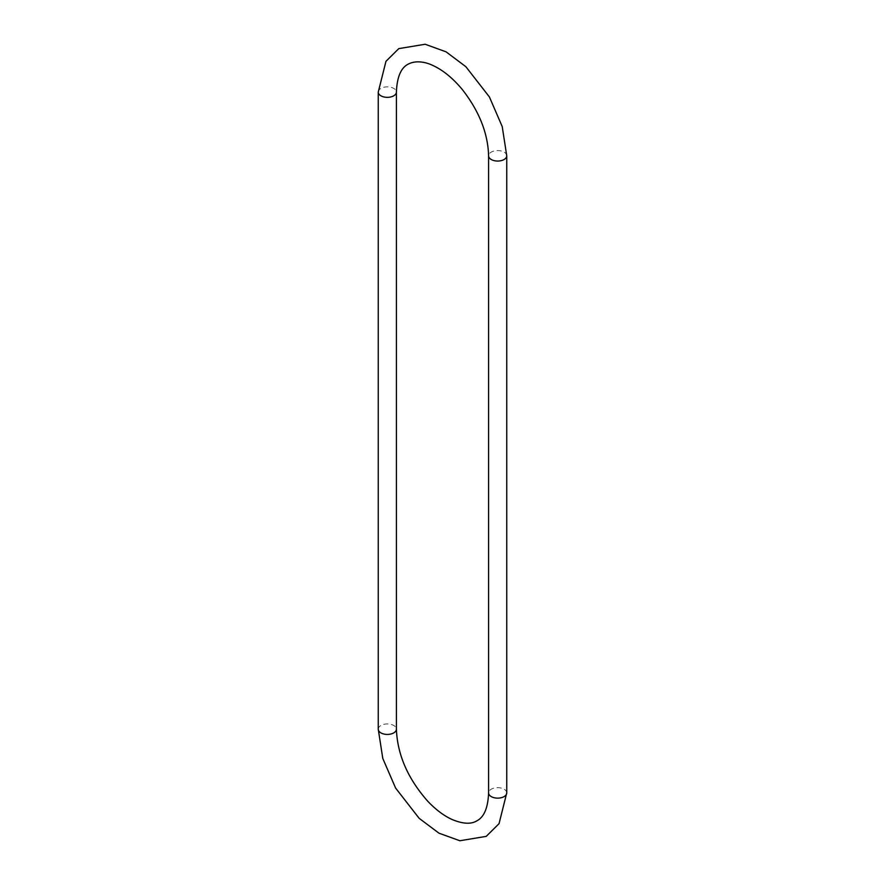 <?xml version="1.0" encoding="UTF-8"?>
<svg xmlns="http://www.w3.org/2000/svg" width="885" height="885" viewBox="0 0 885 885"><rect width="100%" height="100%" fill="white"/><g stroke="black" fill="none" stroke-linecap="round" stroke-linejoin="round"><path stroke-width="0.66" stroke-dasharray="4.42 3.32" d="M378.249 92.106A9.071 5.244 180 0 1 387.331 86.863A9.071 5.244 180 0 1 396.403 92.106M506.751 155.815A9.071 5.244 0 0 0 501.142 150.97A9.071 5.244 0 0 0 491.252 152.109A9.071 5.244 0 0 0 488.597 155.815M506.751 792.894A9.071 5.244 0 0 0 501.142 788.059A9.071 5.244 0 0 0 491.252 789.199A9.071 5.244 0 0 0 488.597 792.894M378.249 729.185A9.071 5.244 180 0 1 387.331 723.952A9.071 5.244 180 0 1 396.403 729.185"/><path stroke-width="1.33" d="M380.915 95.801A9.071 5.244 180 0 1 378.249 92.106L385.96 61.319L398.77 48.631L425.154 44.25L446.051 51.828L465.842 66.674L489.405 96.952L502.215 126.566L506.751 155.815A9.071 5.244 0 0 1 501.142 160.65A9.071 5.244 0 0 1 491.252 159.51A9.071 5.244 0 0 1 488.597 155.815C487.956 133.27 479.183 111.156 462.269 89.473C452.777 78.101 442.976 70.103 432.865 65.479C426.437 62.293 416.105 59.837 408.018 64.24C400.872 67.968 396.989 77.261 396.403 92.106A9.071 5.244 180 0 1 393.748 95.801A9.071 5.244 180 0 1 380.915 95.801M488.597 155.815L488.597 792.894A9.071 5.244 0 0 0 491.252 796.6A9.071 5.244 0 0 0 501.142 797.739A9.071 5.244 0 0 0 506.751 792.894L506.751 155.815M396.403 92.106L396.403 729.185A9.071 5.244 180 0 1 393.748 732.891A9.071 5.244 180 0 1 380.915 732.891A9.071 5.244 180 0 1 378.249 729.185L382.785 758.434L395.595 788.048L419.158 818.326L438.949 833.172L459.846 840.75L486.23 836.369L499.04 823.681L506.751 792.894M488.597 792.894C488.011 807.739 484.128 817.032 476.982 820.76C471.207 824.422 462.899 823.99 452.047 819.488C443.905 815.771 435.818 809.709 427.798 801.29C407.841 778.678 397.376 754.651 396.403 729.185M378.249 92.106L378.249 729.185"/></g></svg>
